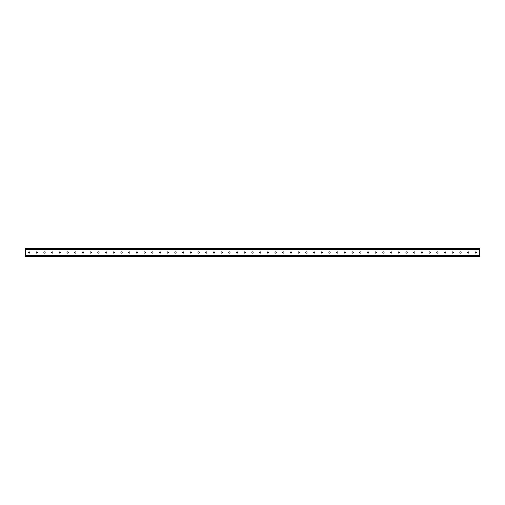 <?xml version="1.0" encoding="UTF-8"?>
<svg xmlns="http://www.w3.org/2000/svg" width="505" height="505" viewBox="0 0 505 505"><rect width="100%" height="100%" fill="white"/><g stroke="black" fill="none" stroke-linecap="round" stroke-linejoin="round"><path stroke-width="0.76" d="M476.524 252.5A0.625 0.625 0 0 1 475.899 253.125A0.625 0.625 0 0 1 475.268 252.5A0.625 0.625 0 0 1 475.899 251.875A0.625 0.625 0 0 1 476.524 252.5M468.823 252.5A0.625 0.625 0 0 1 468.192 253.125A0.625 0.625 0 0 1 467.567 252.5A0.625 0.625 0 0 1 468.192 251.875A0.625 0.625 0 0 1 468.823 252.5M461.122 252.5A0.625 0.625 0 0 1 460.491 253.125A0.625 0.625 0 0 1 459.866 252.5A0.625 0.625 0 0 1 460.491 251.875A0.625 0.625 0 0 1 461.122 252.5M453.414 252.5A0.625 0.625 0 0 1 452.789 253.125A0.625 0.625 0 0 1 452.158 252.5A0.625 0.625 0 0 1 452.789 251.875A0.625 0.625 0 0 1 453.414 252.5M445.713 252.5A0.625 0.625 0 0 1 445.082 253.125A0.625 0.625 0 0 1 444.457 252.5A0.625 0.625 0 0 1 445.082 251.875A0.625 0.625 0 0 1 445.713 252.5M438.012 252.5A0.625 0.625 0 0 1 437.38 253.125A0.625 0.625 0 0 1 436.756 252.5A0.625 0.625 0 0 1 437.38 251.875A0.625 0.625 0 0 1 438.012 252.5M430.304 252.5A0.625 0.625 0 0 1 429.679 253.125A0.625 0.625 0 0 1 429.048 252.5A0.625 0.625 0 0 1 429.679 251.875A0.625 0.625 0 0 1 430.304 252.5M422.603 252.5A0.625 0.625 0 0 1 421.972 253.125A0.625 0.625 0 0 1 421.347 252.5A0.625 0.625 0 0 1 421.972 251.875A0.625 0.625 0 0 1 422.603 252.5M414.902 252.5A0.625 0.625 0 0 1 414.27 253.125A0.625 0.625 0 0 1 413.645 252.5A0.625 0.625 0 0 1 414.27 251.875A0.625 0.625 0 0 1 414.902 252.5M407.194 252.5A0.625 0.625 0 0 1 406.569 253.125A0.625 0.625 0 0 1 405.938 252.5A0.625 0.625 0 0 1 406.569 251.875A0.625 0.625 0 0 1 407.194 252.5M399.493 252.5A0.625 0.625 0 0 1 398.862 253.125A0.625 0.625 0 0 1 398.237 252.5A0.625 0.625 0 0 1 398.862 251.875A0.625 0.625 0 0 1 399.493 252.5M391.792 252.5A0.625 0.625 0 0 1 391.16 253.125A0.625 0.625 0 0 1 390.535 252.5A0.625 0.625 0 0 1 391.16 251.875A0.625 0.625 0 0 1 391.792 252.5M384.084 252.5A0.625 0.625 0 0 1 383.459 253.125A0.625 0.625 0 0 1 382.828 252.5A0.625 0.625 0 0 1 383.459 251.875A0.625 0.625 0 0 1 384.084 252.5M376.383 252.5A0.625 0.625 0 0 1 375.752 253.125A0.625 0.625 0 0 1 375.127 252.5A0.625 0.625 0 0 1 375.752 251.875A0.625 0.625 0 0 1 376.383 252.5M368.682 252.5A0.625 0.625 0 0 1 368.05 253.125A0.625 0.625 0 0 1 367.425 252.5A0.625 0.625 0 0 1 368.05 251.875A0.625 0.625 0 0 1 368.682 252.5M360.974 252.5A0.625 0.625 0 0 1 360.349 253.125A0.625 0.625 0 0 1 359.718 252.5A0.625 0.625 0 0 1 360.349 251.875A0.625 0.625 0 0 1 360.974 252.5M353.273 252.5A0.625 0.625 0 0 1 352.641 253.125A0.625 0.625 0 0 1 352.017 252.5A0.625 0.625 0 0 1 352.641 251.875A0.625 0.625 0 0 1 353.273 252.5M345.572 252.5A0.625 0.625 0 0 1 344.94 253.125A0.625 0.625 0 0 1 344.315 252.5A0.625 0.625 0 0 1 344.94 251.875A0.625 0.625 0 0 1 345.572 252.5M337.864 252.5A0.625 0.625 0 0 1 337.239 253.125A0.625 0.625 0 0 1 336.608 252.5A0.625 0.625 0 0 1 337.239 251.875A0.625 0.625 0 0 1 337.864 252.5M330.163 252.5A0.625 0.625 0 0 1 329.531 253.125A0.625 0.625 0 0 1 328.906 252.5A0.625 0.625 0 0 1 329.531 251.875A0.625 0.625 0 0 1 330.163 252.5M322.461 252.5A0.625 0.625 0 0 1 321.83 253.125A0.625 0.625 0 0 1 321.205 252.5A0.625 0.625 0 0 1 321.83 251.875A0.625 0.625 0 0 1 322.461 252.5M314.754 252.5A0.625 0.625 0 0 1 314.129 253.125A0.625 0.625 0 0 1 313.498 252.5A0.625 0.625 0 0 1 314.129 251.875A0.625 0.625 0 0 1 314.754 252.5M307.053 252.5A0.625 0.625 0 0 1 306.421 253.125A0.625 0.625 0 0 1 305.796 252.5A0.625 0.625 0 0 1 306.421 251.875A0.625 0.625 0 0 1 307.053 252.5M299.345 252.5A0.625 0.625 0 0 1 298.72 253.125A0.625 0.625 0 0 1 298.095 252.5A0.625 0.625 0 0 1 298.72 251.875A0.625 0.625 0 0 1 299.345 252.5M291.644 252.5A0.625 0.625 0 0 1 291.019 253.125A0.625 0.625 0 0 1 290.388 252.5A0.625 0.625 0 0 1 291.019 251.875A0.625 0.625 0 0 1 291.644 252.5M283.943 252.5A0.625 0.625 0 0 1 283.311 253.125A0.625 0.625 0 0 1 282.686 252.5A0.625 0.625 0 0 1 283.311 251.875A0.625 0.625 0 0 1 283.943 252.5M276.235 252.5A0.625 0.625 0 0 1 275.61 253.125A0.625 0.625 0 0 1 274.985 252.5A0.625 0.625 0 0 1 275.61 251.875A0.625 0.625 0 0 1 276.235 252.5M268.534 252.5A0.625 0.625 0 0 1 267.909 253.125A0.625 0.625 0 0 1 267.278 252.5A0.625 0.625 0 0 1 267.909 251.875A0.625 0.625 0 0 1 268.534 252.5M260.832 252.5A0.625 0.625 0 0 1 260.201 253.125A0.625 0.625 0 0 1 259.576 252.5A0.625 0.625 0 0 1 260.201 251.875A0.625 0.625 0 0 1 260.832 252.5M253.125 252.5A0.625 0.625 0 0 1 252.5 253.125A0.625 0.625 0 0 1 251.875 252.5A0.625 0.625 0 0 1 252.5 251.875A0.625 0.625 0 0 1 253.125 252.5M245.424 252.5A0.625 0.625 0 0 1 244.799 253.125A0.625 0.625 0 0 1 244.167 252.5A0.625 0.625 0 0 1 244.799 251.875A0.625 0.625 0 0 1 245.424 252.5M237.722 252.5A0.625 0.625 0 0 1 237.091 253.125A0.625 0.625 0 0 1 236.466 252.5A0.625 0.625 0 0 1 237.091 251.875A0.625 0.625 0 0 1 237.722 252.5M230.015 252.5A0.625 0.625 0 0 1 229.39 253.125A0.625 0.625 0 0 1 228.765 252.5A0.625 0.625 0 0 1 229.39 251.875A0.625 0.625 0 0 1 230.015 252.5M222.314 252.5A0.625 0.625 0 0 1 221.689 253.125A0.625 0.625 0 0 1 221.057 252.5A0.625 0.625 0 0 1 221.689 251.875A0.625 0.625 0 0 1 222.314 252.5M214.612 252.5A0.625 0.625 0 0 1 213.981 253.125A0.625 0.625 0 0 1 213.356 252.5A0.625 0.625 0 0 1 213.981 251.875A0.625 0.625 0 0 1 214.612 252.5M206.905 252.5A0.625 0.625 0 0 1 206.28 253.125A0.625 0.625 0 0 1 205.655 252.5A0.625 0.625 0 0 1 206.28 251.875A0.625 0.625 0 0 1 206.905 252.5M199.204 252.5A0.625 0.625 0 0 1 198.579 253.125A0.625 0.625 0 0 1 197.947 252.5A0.625 0.625 0 0 1 198.579 251.875A0.625 0.625 0 0 1 199.204 252.5M191.502 252.5A0.625 0.625 0 0 1 190.871 253.125A0.625 0.625 0 0 1 190.246 252.5A0.625 0.625 0 0 1 190.871 251.875A0.625 0.625 0 0 1 191.502 252.5M183.795 252.5A0.625 0.625 0 0 1 183.17 253.125A0.625 0.625 0 0 1 182.539 252.5A0.625 0.625 0 0 1 183.17 251.875A0.625 0.625 0 0 1 183.795 252.5M176.093 252.5A0.625 0.625 0 0 1 175.469 253.125A0.625 0.625 0 0 1 174.837 252.5A0.625 0.625 0 0 1 175.469 251.875A0.625 0.625 0 0 1 176.093 252.5M168.392 252.5A0.625 0.625 0 0 1 167.761 253.125A0.625 0.625 0 0 1 167.136 252.5A0.625 0.625 0 0 1 167.761 251.875A0.625 0.625 0 0 1 168.392 252.5M160.685 252.5A0.625 0.625 0 0 1 160.06 253.125A0.625 0.625 0 0 1 159.428 252.5A0.625 0.625 0 0 1 160.06 251.875A0.625 0.625 0 0 1 160.685 252.5M152.983 252.5A0.625 0.625 0 0 1 152.358 253.125A0.625 0.625 0 0 1 151.727 252.5A0.625 0.625 0 0 1 152.358 251.875A0.625 0.625 0 0 1 152.983 252.5M145.282 252.5A0.625 0.625 0 0 1 144.651 253.125A0.625 0.625 0 0 1 144.026 252.5A0.625 0.625 0 0 1 144.651 251.875A0.625 0.625 0 0 1 145.282 252.5M137.575 252.5A0.625 0.625 0 0 1 136.95 253.125A0.625 0.625 0 0 1 136.318 252.5A0.625 0.625 0 0 1 136.95 251.875A0.625 0.625 0 0 1 137.575 252.5M129.873 252.5A0.625 0.625 0 0 1 129.248 253.125A0.625 0.625 0 0 1 128.617 252.5A0.625 0.625 0 0 1 129.248 251.875A0.625 0.625 0 0 1 129.873 252.5M122.172 252.5A0.625 0.625 0 0 1 121.541 253.125A0.625 0.625 0 0 1 120.916 252.5A0.625 0.625 0 0 1 121.541 251.875A0.625 0.625 0 0 1 122.172 252.5M114.465 252.5A0.625 0.625 0 0 1 113.84 253.125A0.625 0.625 0 0 1 113.208 252.5A0.625 0.625 0 0 1 113.84 251.875A0.625 0.625 0 0 1 114.465 252.5M106.763 252.5A0.625 0.625 0 0 1 106.138 253.125A0.625 0.625 0 0 1 105.507 252.5A0.625 0.625 0 0 1 106.138 251.875A0.625 0.625 0 0 1 106.763 252.5M99.062 252.5A0.625 0.625 0 0 1 98.431 253.125A0.625 0.625 0 0 1 97.806 252.5A0.625 0.625 0 0 1 98.431 251.875A0.625 0.625 0 0 1 99.062 252.5M91.355 252.5A0.625 0.625 0 0 1 90.73 253.125A0.625 0.625 0 0 1 90.098 252.5A0.625 0.625 0 0 1 90.73 251.875A0.625 0.625 0 0 1 91.355 252.5M83.653 252.5A0.625 0.625 0 0 1 83.028 253.125A0.625 0.625 0 0 1 82.397 252.5A0.625 0.625 0 0 1 83.028 251.875A0.625 0.625 0 0 1 83.653 252.5M75.952 252.5A0.625 0.625 0 0 1 75.321 253.125A0.625 0.625 0 0 1 74.696 252.5A0.625 0.625 0 0 1 75.321 251.875A0.625 0.625 0 0 1 75.952 252.5M68.244 252.5A0.625 0.625 0 0 1 67.62 253.125A0.625 0.625 0 0 1 66.988 252.5A0.625 0.625 0 0 1 67.62 251.875A0.625 0.625 0 0 1 68.244 252.5M60.543 252.5A0.625 0.625 0 0 1 59.918 253.125A0.625 0.625 0 0 1 59.287 252.5A0.625 0.625 0 0 1 59.918 251.875A0.625 0.625 0 0 1 60.543 252.5M52.842 252.5A0.625 0.625 0 0 1 52.211 253.125A0.625 0.625 0 0 1 51.586 252.5A0.625 0.625 0 0 1 52.211 251.875A0.625 0.625 0 0 1 52.842 252.5M45.134 252.5A0.625 0.625 0 0 1 44.509 253.125A0.625 0.625 0 0 1 43.878 252.5A0.625 0.625 0 0 1 44.509 251.875A0.625 0.625 0 0 1 45.134 252.5M37.433 252.5A0.625 0.625 0 0 1 36.808 253.125A0.625 0.625 0 0 1 36.177 252.5A0.625 0.625 0 0 1 36.808 251.875A0.625 0.625 0 0 1 37.433 252.5M29.732 252.5A0.625 0.625 0 0 1 29.101 253.125A0.625 0.625 0 0 1 28.476 252.5A0.625 0.625 0 0 1 29.101 251.875A0.625 0.625 0 0 1 29.732 252.5M25.25 249.344L25.25 248.649L25.906 248.649L25.906 249.344L25.25 249.344L25.25 255.656L25.906 255.656L25.906 256.351L25.25 256.351L25.25 255.656M479.75 255.656L479.75 256.351L479.094 256.351L479.094 255.656L479.75 255.656L479.75 249.344L479.094 249.344L479.094 248.649L479.75 248.649L479.75 249.344M25.906 248.649L479.094 248.649M25.906 249.344L479.094 249.344M479.094 256.351L25.906 256.351M479.094 255.656L25.906 255.656M479.75 255.41L25.25 255.41M25.25 249.59L479.75 249.59"/></g></svg>
